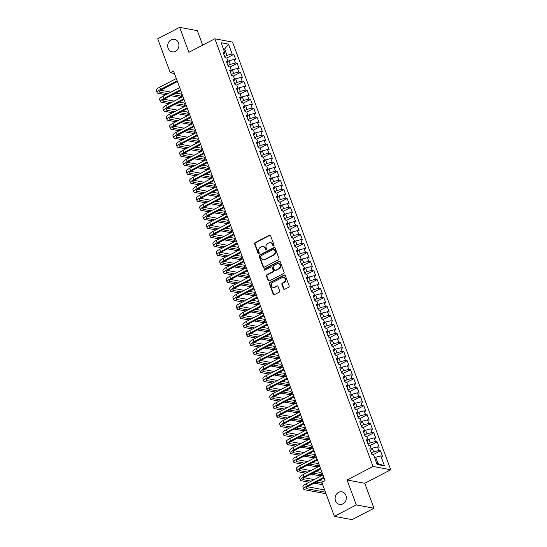 <?xml version="1.0" encoding="UTF-8"?>
<svg xmlns="http://www.w3.org/2000/svg" width="547" height="547" viewBox="0 0 547 547"><rect width="100%" height="100%" fill="white"/><g stroke="black" fill="none" stroke-linecap="round" stroke-linejoin="round"><path stroke-width="0.82" d="M273.705 245.965A0.684 0.602 -79.4 0 0 274.033 245.056L270.56 235.661A0.978 0.855 -79.4 0 0 269.439 235.189L255.093 242.656A0.978 0.855 -79.4 0 0 254.622 243.955L258.095 253.35A0.684 0.602 -79.4 0 0 258.881 253.685A0.684 0.602 -79.4 0 0 259.21 252.776L258.765 251.558A3.138 2.742 -79.4 0 1 260.269 247.401L261.459 246.779A3.138 2.742 -79.4 0 1 263.086 246.519A3.138 2.742 -79.4 0 1 265.056 248.283L265.507 249.494A0.684 0.602 -79.4 0 0 266.293 249.822A0.684 0.602 -79.4 0 0 266.621 248.912L266.177 247.702A3.138 2.742 -79.4 0 1 267.674 243.545L268.871 242.923A3.138 2.742 -79.4 0 1 270.498 242.663A3.138 2.742 -79.4 0 1 272.468 244.42L272.919 245.637A0.684 0.602 -79.4 0 0 273.705 245.965M338.579 492.348A6.393 5.586 -79.4 0 0 335.12 498.994A6.393 5.586 -79.4 0 0 339.537 504.402A6.393 5.586 -79.4 0 0 342.846 503.883A6.393 5.586 -79.4 0 0 346.306 497.237A6.393 5.586 -79.4 0 0 341.889 491.828A6.393 5.586 -79.4 0 0 338.579 492.348M171.184 39.815A6.393 5.586 -79.4 0 0 167.724 46.454A6.393 5.586 -79.4 0 0 172.141 51.862A6.393 5.586 -79.4 0 0 175.45 51.35A6.393 5.586 -79.4 0 0 178.91 44.704A6.393 5.586 -79.4 0 0 174.493 39.295A6.393 5.586 -79.4 0 0 171.184 39.815M283.544 288.871A0.978 0.855 -79.4 0 0 284.666 289.336L288.693 287.243A0.978 0.855 -79.4 0 0 289.158 285.944L285.302 275.51A0.978 0.855 -79.4 0 0 284.173 275.038L269.828 282.505A0.978 0.855 -79.4 0 0 269.363 283.804L273.22 294.238A0.978 0.855 -79.4 0 0 274.348 294.71L279.209 292.18A0.978 0.855 -79.4 0 0 279.674 290.881L278.026 286.416A0.978 0.855 -79.4 0 0 276.898 285.944L274.491 287.196A2.626 2.291 -79.4 0 1 272.741 282.464L282.184 277.555A2.626 2.291 -79.4 0 1 283.934 282.286L282.361 283.1A0.978 0.855 -79.4 0 0 281.89 284.399L283.544 288.871L284.016 288.96A0.978 0.855 -79.4 0 0 284.406 289.425M356.309 504.936L373.984 508.245L364.746 483.281L347.072 479.979L356.309 504.936L334.388 516.347L321.821 482.372L325.068 480.683L173.536 71.042L170.288 72.73L174.445 73.51M347.072 479.979L373.054 466.454L214.855 38.789L232.53 42.098L390.729 469.764L373.054 466.454M202.67 45.134L197.317 30.653L179.642 27.35L188.879 52.314L214.855 38.789M179.642 27.35L157.721 38.755L170.288 72.73M278.512 259.736A0.978 0.855 -79.4 0 0 278.984 258.437L275.127 248.003A0.978 0.855 -79.4 0 0 273.999 247.531L259.654 254.998A0.978 0.855 -79.4 0 0 259.182 256.297L263.045 266.731A0.978 0.855 -79.4 0 0 264.167 267.203L278.512 259.736M280.214 261.753L284.071 272.194A0.978 0.855 -79.4 0 1 283.606 273.493L269.261 280.953A0.978 0.855 -79.4 0 1 268.133 280.488L266.485 276.016A0.978 0.855 -79.4 0 1 266.95 274.717L272.768 271.695A0.978 0.855 -79.4 0 0 273.24 270.396L272.139 267.428A0.978 0.855 -79.4 0 0 271.018 266.957L264.96 270.109A0.684 0.602 -79.4 0 1 264.502 268.871L279.086 261.281A0.978 0.855 -79.4 0 1 280.214 261.753M226.718 58.037L233.836 54.331L232.14 54.016L228.475 44.102L221.118 42.728L224.783 52.642L223.087 52.321L225.084 57.729L226.779 58.05L228.113 61.654L226.417 61.332L228.42 66.741L230.116 67.062L231.449 70.666L229.754 70.344L231.75 75.753L233.446 76.067L234.779 79.677L233.084 79.356L235.087 84.764L236.783 85.079L238.116 88.682L236.42 88.368L238.417 93.776L240.112 94.091L241.446 97.694L239.75 97.38L241.753 102.788L243.449 103.103L244.782 106.706L243.087 106.391L245.083 111.8L246.779 112.114L248.112 115.718L246.417 115.403L248.42 120.805L250.116 121.126L251.449 124.73L249.753 124.415L251.75 129.817L253.446 130.138L254.779 133.742L253.083 133.427L255.087 138.829L256.782 139.15L258.116 142.753L256.42 142.432L258.416 147.84L260.119 148.162L261.452 151.765L259.75 151.444L261.753 156.852L263.449 157.167L264.782 160.777L263.086 160.456L265.083 165.864L266.786 166.179L268.119 169.782L266.416 169.467L268.42 174.876L270.115 175.19L271.449 178.794L269.753 178.479L271.75 183.888L273.452 184.202L274.785 187.806L273.09 187.491L275.086 192.9L276.782 193.214L278.115 196.817L276.42 196.503L278.423 201.905L280.119 202.226L281.452 205.829L279.756 205.515L281.753 210.916L283.449 211.238L284.782 214.841L283.086 214.527L285.09 219.928L286.785 220.25L288.119 223.853L286.423 223.532L288.419 228.94L290.115 229.261L291.448 232.865L289.753 232.543L291.756 237.952L293.452 238.266L294.785 241.877L293.089 241.555L295.086 246.964L296.782 247.278L298.115 250.882L296.419 250.567L298.423 255.975L300.118 256.29L301.452 259.893L299.756 259.579L301.753 264.987L303.448 265.302L304.782 268.905L303.086 268.591L305.089 273.999L306.785 274.314L308.118 277.917L306.423 277.602L308.419 283.011L310.115 283.325L311.448 286.929L309.752 286.614L311.756 292.016L313.452 292.337L314.785 295.941L313.089 295.626L315.086 301.028L316.781 301.349L318.115 304.952L316.419 304.631L318.422 310.04L320.118 310.361L321.451 313.964L319.756 313.643L321.752 319.051L323.448 319.366L324.781 322.976L323.086 322.655L325.089 328.063L326.785 328.378L328.118 331.988L326.422 331.667L328.419 337.075L330.115 337.39L331.448 340.993L329.752 340.678L331.755 346.087L333.451 346.401L334.785 350.005L333.089 349.69L335.085 355.099L336.781 355.413L338.114 359.017L336.419 358.702L338.422 364.111L340.118 364.425L341.451 368.028L339.755 367.714L341.752 373.116L343.448 373.437L344.781 377.04L343.085 376.726L345.089 382.127L346.784 382.449L348.118 386.052L346.422 385.731L348.418 391.139L350.114 391.461L351.447 395.064L349.752 394.743L351.755 400.151L353.451 400.466L354.784 404.076L353.088 403.754L355.085 409.163L356.781 409.477L358.114 413.088L356.418 412.766L358.422 418.175L360.117 418.489L361.451 422.093L359.755 421.778L361.752 427.186L363.447 427.501L364.781 431.104L363.085 430.79L365.088 436.198L366.784 436.513L368.117 440.116L366.422 439.802L368.418 445.21L370.114 445.525L371.447 449.128L369.751 448.813L371.755 454.215L373.451 454.536L377.115 464.451L384.473 465.825L377.977 463.548L375.645 457.244L374.64 457.764M233.836 54.331L235.832 59.739L234.137 59.425L235.47 63.028L230.314 64.361L227.99 65.572M230.055 67.049L237.166 63.343L235.47 63.028M237.166 63.343L239.169 68.751L237.473 68.437L238.807 72.04L233.644 73.373L231.319 74.583M233.384 76.06L240.502 72.354L238.807 72.04M240.502 72.354L242.499 77.763L240.803 77.448L242.136 81.052L236.981 82.385L234.656 83.595M236.721 85.072L243.832 81.366L242.136 81.052M243.832 81.366L245.835 86.775L244.14 86.453L245.473 90.064L240.311 91.397L237.986 92.607M240.051 94.077L247.169 90.378L245.473 90.064M247.169 90.378L249.165 95.787L247.47 95.465L248.803 99.075L243.647 100.402L241.323 101.619M243.388 103.089L250.499 99.39L248.803 99.075M250.499 99.39L252.502 104.798L250.806 104.477L252.14 108.08L246.977 109.414L244.653 110.624M246.718 112.101L253.835 108.402L252.14 108.08M253.835 108.402L255.832 113.81L254.136 113.489L255.47 117.092L250.314 118.425L247.989 119.636M250.054 121.113L257.165 117.414L255.47 117.092M257.165 117.414L259.169 122.815L257.473 122.501L258.806 126.104L253.644 127.437L251.319 128.648M253.384 130.124L260.502 126.425L258.806 126.104M260.502 126.425L262.498 131.827L260.803 131.512L262.136 135.116L256.981 136.449L254.656 137.659M256.721 139.136L263.832 135.43L262.136 135.116M263.832 135.43L265.835 140.839L264.139 140.524L265.473 144.128L260.31 145.461L257.986 146.671M260.051 148.148L267.168 144.442L265.473 144.128M267.168 144.442L269.165 149.851L267.469 149.536L268.803 153.139L263.647 154.473L261.322 155.683M263.387 157.16L270.498 153.454L268.803 153.139M270.498 153.454L272.502 158.862L270.806 158.548L272.139 162.151L266.977 163.485L264.652 164.695M266.717 166.172L273.835 162.466L272.139 162.151M273.835 162.466L275.832 167.874L274.136 167.553L275.469 171.163L270.314 172.496L267.989 173.707M270.054 175.177L277.165 171.478L275.469 171.163M277.165 171.478L279.168 176.886L277.473 176.565L278.806 180.175L273.644 181.501L271.319 182.719M273.384 184.189L280.502 180.489L278.806 180.175M280.502 180.489L282.498 185.898L280.802 185.577L282.136 189.18L276.98 190.513L274.656 191.723M276.72 193.2L283.831 189.501L282.136 189.18M283.831 189.501L285.835 194.91L284.139 194.588L285.472 198.192L280.31 199.525L277.985 200.735M280.05 202.212L287.168 198.513L285.472 198.192M287.168 198.513L289.165 203.915L287.469 203.6L288.802 207.204L283.647 208.537L281.322 209.747M283.387 211.224L290.498 207.525L288.802 207.204M290.498 207.525L292.501 212.927L290.806 212.612L292.139 216.215L286.977 217.549L284.652 218.759M286.717 220.236L293.835 216.53L292.139 216.215M293.835 216.53L295.831 221.938L294.136 221.624L295.469 225.227L290.313 226.561L287.989 227.771M290.054 229.248L297.165 225.542L295.469 225.227M297.165 225.542L299.168 230.95L297.472 230.636L298.806 234.239L293.643 235.572L291.319 236.783M293.383 238.26L300.501 234.554L298.806 234.239M300.501 234.554L302.498 239.962L300.802 239.648L302.135 243.251L296.98 244.584L294.655 245.794M296.72 247.271L303.831 243.565L302.135 243.251M303.831 243.565L305.835 248.974L304.139 248.659L305.472 252.263L300.31 253.596L297.985 254.806M300.05 256.283L307.168 252.577L305.472 252.263M307.168 252.577L309.164 257.986L307.469 257.664L308.802 261.275L303.647 262.601L301.322 263.818M303.387 265.288L310.498 261.589L308.802 261.275M310.498 261.589L312.501 266.998L310.805 266.676L312.139 270.28L306.983 271.613L304.652 272.823M306.717 274.3L313.834 270.601L312.139 270.28M313.834 270.601L315.831 276.009L314.135 275.688L315.469 279.291L310.313 280.625L307.988 281.835M310.053 283.312L317.164 279.613L315.469 279.291M317.164 279.613L319.168 285.014L317.472 284.7L318.805 288.303L313.65 289.637L311.318 290.847M313.383 292.324L320.501 288.625L318.805 288.303M320.501 288.625L322.498 294.026L320.802 293.712L322.135 297.315L316.98 298.648L314.655 299.859M316.72 301.335L323.831 297.636L322.135 297.315M323.831 297.636L325.834 303.038L324.139 302.723L325.472 306.327L320.316 307.66L317.985 308.87M320.05 310.347L327.168 306.641L325.472 306.327M327.168 306.641L329.164 312.05L327.468 311.735L328.802 315.339L323.646 316.672L321.321 317.882M323.386 319.359L330.497 315.653L328.802 315.339M330.497 315.653L332.501 321.062L330.805 320.747L332.138 324.35L326.983 325.684L324.651 326.894M326.716 328.371L333.834 324.665L332.138 324.35M333.834 324.665L335.831 330.073L334.135 329.759L335.468 333.362L330.313 334.696L327.988 335.906M330.053 337.383L337.164 333.677L335.468 333.362M337.164 333.677L339.167 339.085L337.472 338.764L338.805 342.374L333.649 343.701L331.318 344.918M333.383 346.388L340.501 342.689L338.805 342.374M340.501 342.689L342.497 348.097L340.802 347.776L342.135 351.379L336.979 352.712L334.655 353.923M336.72 355.4L343.831 351.7L342.135 351.379M343.831 351.7L345.834 357.109L344.138 356.788L345.472 360.391L340.316 361.724L337.984 362.934M340.049 364.411L347.167 360.712L345.472 360.391M347.167 360.712L349.164 366.114L347.468 365.799L348.801 369.403L343.646 370.736L341.321 371.946M343.386 373.423L350.497 369.724L348.801 369.403M350.497 369.724L352.5 375.126L350.805 374.811L352.138 378.415L346.983 379.748L344.651 380.958M346.716 382.435L353.834 378.736L352.138 378.415M353.834 378.736L355.83 384.138L354.135 383.823L355.468 387.426L350.312 388.76L347.988 389.97M350.053 391.447L357.164 387.741L355.468 387.426M357.164 387.741L359.167 393.149L357.471 392.835L358.805 396.438L353.649 397.772L351.318 398.982M353.383 400.459L360.5 396.753L358.805 396.438M360.5 396.753L362.497 402.161L360.801 401.847L362.135 405.45L356.979 406.783L354.654 407.994M356.719 409.471L363.83 405.765L362.135 405.45M363.83 405.765L365.834 411.173L364.138 410.859L365.471 414.462L360.316 415.795L357.984 417.005M360.049 418.482L367.167 414.776L365.471 414.462M367.167 414.776L369.163 420.185L367.468 419.864L368.801 423.474L363.646 424.807L361.321 426.017M363.386 427.487L370.497 423.788L368.801 423.474M370.497 423.788L372.5 429.197L370.804 428.875L372.138 432.479L366.982 433.812L364.651 435.022M366.716 436.499L373.833 432.8L372.138 432.479M373.833 432.8L375.83 438.209L374.134 437.887L375.468 441.491L370.312 442.824L367.987 444.034M370.052 445.511L377.163 441.812L375.468 441.491M377.163 441.812L379.167 447.22L377.471 446.899L378.804 450.502L373.649 451.836L371.317 453.046M373.382 454.523L380.5 450.824L378.804 450.502M380.5 450.824L382.503 456.225L380.801 455.911L384.473 465.825M371.447 449.128L370.442 450.673M380.801 455.911L375.645 457.244M368.117 440.116L367.105 441.661M373.649 451.836L372.316 448.232L371.31 448.752L370.326 446.099M377.471 446.899L372.316 448.232M364.781 431.104L363.776 432.65M370.312 442.824L368.979 439.22L367.974 439.74M374.134 437.887L368.979 439.22M361.451 422.093L360.439 423.638M366.982 433.812L365.649 430.209L364.644 430.735L363.659 428.075M370.804 428.875L365.649 430.209M358.114 413.088L357.109 414.626M363.646 424.807L362.312 421.197L361.307 421.723M367.468 419.864L362.312 421.197M354.784 404.076L353.772 405.614M360.316 415.795L358.982 412.185L357.977 412.712L356.993 410.052M364.138 410.859L358.982 412.185M351.447 395.064L350.442 396.602M356.979 406.783L355.646 403.18L354.641 403.7M360.801 401.847L355.646 403.18M348.118 386.052L347.106 387.597M353.649 397.772L352.316 394.168L351.311 394.688L350.326 392.028M357.471 392.835L352.316 394.168M344.781 377.04L343.776 378.586M350.312 388.76L348.979 385.156L347.974 385.676M354.135 383.823L348.979 385.156M341.451 368.028L340.439 369.574M346.983 379.748L345.649 376.145L344.644 376.664L343.66 374.011M350.805 374.811L345.649 376.145M338.114 359.017L337.109 360.562M343.646 370.736L342.313 367.133L341.307 367.652M347.468 365.799L342.313 367.133M334.785 350.005L333.773 351.55M340.316 361.724L338.983 358.121L337.978 358.641L336.993 355.988M344.138 356.788L338.983 358.121M331.448 340.993L330.443 342.538M336.979 352.712L335.646 349.109L334.641 349.636M340.802 347.776L335.646 349.109M328.118 331.988L327.106 333.526M333.649 343.701L332.316 340.097L331.311 340.624L330.326 337.964M337.472 338.764L332.316 340.097M324.781 322.976L323.776 324.515M330.313 334.696L328.979 331.085L327.974 331.612M334.135 329.759L328.979 331.085M321.451 313.964L320.439 315.503M326.983 325.684L325.65 322.08L324.644 322.6L323.66 319.94M330.805 320.747L325.65 322.08M318.115 304.952L317.11 306.498M323.646 316.672L322.313 313.069L321.308 313.588M327.468 311.735L322.313 313.069M314.785 295.941L313.773 297.486M320.316 307.66L318.983 304.057L317.978 304.576L316.993 301.923M324.139 302.723L318.983 304.057M311.448 286.929L310.443 288.474M316.98 298.648L315.646 295.045L314.641 295.565M320.802 293.712L315.646 295.045M308.118 277.917L307.106 279.462M313.65 289.637L312.316 286.033L311.311 286.553L310.327 283.9M317.472 284.7L312.316 286.033M304.782 268.905L303.776 270.45M310.313 280.625L308.98 277.021L307.975 277.541M314.135 275.688L308.98 277.021M301.452 259.893L300.44 261.439M306.983 271.613L305.65 268.009L304.645 268.536L303.66 265.876M310.805 266.676L305.65 268.009M298.115 250.882L297.11 252.427M303.647 262.601L302.313 258.998L301.308 259.524M307.469 257.664L302.313 258.998M294.785 241.877L293.773 243.415M300.31 253.596L298.977 249.986L297.978 250.512M304.139 248.659L298.977 249.986M291.448 232.865L290.443 234.403M296.98 244.584L295.647 240.981L294.642 241.5M300.802 239.648L295.647 240.981M288.119 223.853L287.107 225.398M293.643 235.572L292.31 231.969L291.312 232.489L290.327 229.829M297.472 230.636L292.31 231.969M284.782 214.841L283.777 216.386M290.313 226.561L288.98 222.957L287.975 223.477M294.136 221.624L288.98 222.957M281.452 205.829L280.44 207.375M286.977 217.549L285.643 213.945L284.645 214.465L283.661 211.812M290.806 212.612L285.643 213.945M278.115 196.817L277.11 198.363M283.647 208.537L282.314 204.934L281.308 205.453M287.469 203.6L282.314 204.934M274.785 187.806L273.773 189.351M280.31 199.525L278.977 195.922L277.979 196.441L276.994 193.788M284.139 194.588L278.977 195.922M271.449 178.794L270.444 180.339M276.98 190.513L275.647 186.91L274.642 187.436M280.802 185.577L275.647 186.91M268.119 169.782L267.107 171.327M273.644 181.501L272.31 177.898L271.312 178.425L270.327 175.765M277.473 176.565L272.31 177.898M264.782 160.777L263.777 162.315M270.314 172.496L268.98 168.886L267.975 169.413M274.136 167.553L268.98 168.886M261.452 151.765L260.44 153.304M266.977 163.485L265.644 159.881L264.645 160.401L263.661 157.741M270.806 158.548L265.644 159.881M258.116 142.753L257.111 144.292M263.647 154.473L262.314 150.869L261.309 151.389M267.469 149.536L262.314 150.869M254.779 133.742L253.774 135.287M260.31 145.461L258.977 141.858L257.979 142.377M264.139 140.524L258.977 141.858M251.449 124.73L250.444 126.275M256.981 136.449L255.647 132.846L254.642 133.365M260.803 131.512L255.647 132.846M248.112 115.718L247.107 117.263M253.644 127.437L252.311 123.834L251.312 124.354L250.328 121.701M257.473 122.501L252.311 123.834M244.782 106.706L243.777 108.251M250.314 118.425L248.981 114.822L247.976 115.342M254.136 113.489L248.981 114.822M241.446 97.694L240.441 99.239M246.977 109.414L245.644 105.81L244.646 106.337L243.661 103.677M250.806 104.477L245.644 105.81M238.116 88.682L237.111 90.228M243.647 100.402L242.314 96.798L241.309 97.325M247.47 95.465L242.314 96.798M234.779 79.677L233.774 81.216M240.311 91.397L238.977 87.787L237.979 88.313L236.995 85.653M244.14 86.453L238.977 87.787M231.449 70.666L230.444 72.204M236.981 82.385L235.648 78.775L234.642 79.301M240.803 77.448L235.648 78.775M228.113 61.654L227.108 63.192M233.644 73.373L232.311 69.77L231.313 70.289L230.328 67.63M237.473 68.437L232.311 69.77M224.783 52.642L223.778 54.187M230.314 64.361L228.981 60.758L227.976 61.278M234.137 59.425L228.981 60.758M334.388 516.347L352.063 519.65L373.984 508.245M364.746 483.281L390.729 469.764M376.692 463.309L377.977 463.548M223.641 49.565L224.646 49.039L223.361 48.799M232.14 54.016L226.978 55.35L224.653 56.56M226.978 55.35L224.646 49.039L228.475 44.102M273.603 246.013A0.684 0.602 -79.4 0 1 273.397 245.726L272.946 244.516A3.138 2.742 -79.4 0 0 270.977 242.752L270.498 242.663M263.086 246.519L263.565 246.608A3.138 2.742 -79.4 0 1 265.534 248.372L265.986 249.582A0.684 0.602 -79.4 0 0 266.191 249.87M270.177 235.196A0.978 0.855 -79.4 0 0 269.91 235.278L255.565 242.745A0.978 0.855 -79.4 0 0 255.1 244.044L258.574 253.446A0.684 0.602 -79.4 0 0 258.779 253.726M274.738 247.531A0.978 0.855 -79.4 0 0 274.478 247.62L260.133 255.087A0.978 0.855 -79.4 0 0 259.661 256.386L263.524 266.82A0.978 0.855 -79.4 0 0 263.907 267.285M274.368 249.555A0.684 0.602 -79.4 0 0 273.582 249.227L260.987 255.777A0.684 0.602 -79.4 0 0 260.659 256.687L261.138 257.972A3.138 2.742 -79.4 0 0 263.107 259.729A3.138 2.742 -79.4 0 0 264.734 259.469L273.336 254.991A3.138 2.742 -79.4 0 0 274.84 250.834L274.368 249.555L274.847 249.644A0.684 0.602 -79.4 0 0 274.416 249.261L273.938 249.165M263.107 259.729L263.586 259.818A3.138 2.742 -79.4 0 0 265.213 259.558L264.734 259.469M274.847 249.644L275.319 250.923A3.138 2.742 -79.4 0 1 273.815 255.08L265.213 259.558M271.524 266.881L272.003 266.97A0.978 0.855 -79.4 0 1 272.618 267.517L273.719 270.485A0.978 0.855 -79.4 0 1 273.247 271.784L267.428 274.806A0.978 0.855 -79.4 0 0 266.957 276.105L268.611 280.577A0.978 0.855 -79.4 0 0 268.994 281.042M279.825 261.288A0.978 0.855 -79.4 0 0 279.565 261.37L264.98 268.96A0.684 0.602 -79.4 0 0 264.857 270.156M278.806 268.55A2.626 2.291 -79.4 0 0 277.055 263.818L273.726 265.548A0.978 0.855 -79.4 0 0 273.261 266.847L274.355 269.815A0.978 0.855 -79.4 0 0 275.476 270.28L279.285 268.639A2.626 2.291 -79.4 0 0 278.888 263.695L278.409 263.606M274.97 270.362L275.449 270.45A0.978 0.855 -79.4 0 0 275.955 270.368L275.476 270.28M279.285 268.639L275.955 270.368M283.537 277.336L284.016 277.425A2.626 2.291 -79.4 0 1 284.413 282.375L282.84 283.189A0.978 0.855 -79.4 0 0 282.368 284.488L284.016 288.96M273.131 287.407L273.609 287.503A2.626 2.291 -79.4 0 0 274.97 287.284L274.491 287.196M277.637 285.951A0.978 0.855 -79.4 0 0 277.377 286.033L274.97 287.284M284.912 275.045A0.978 0.855 -79.4 0 0 284.652 275.127L270.307 282.594A0.978 0.855 -79.4 0 0 269.835 283.893L273.698 294.327A0.978 0.855 -79.4 0 0 274.081 294.792M226.178 57.934L225.72 57.558A2.646 0.725 159.7 0 0 225.022 57.565M227.99 61.271L226.991 58.618M165.85 94.734L158.042 93.27A7.494 2.058 -20.3 0 1 157.105 92.703L156.271 90.453A7.494 2.058 -20.3 0 1 159.717 87.185L176.312 78.542M157.105 92.703A7.494 2.058 -20.3 0 1 160.551 89.434L177.146 80.799M177.406 81.51L161.741 89.66A4.998 1.374 159.7 0 0 159.444 91.834A4.998 1.374 159.7 0 0 160.073 92.217L167.881 93.681M172.873 94.61L181.782 96.279L180.948 94.022L175.84 93.065M160.736 90.241L170.849 92.135M181.782 96.279L179.751 97.332L170.849 95.67M229.508 66.946L229.056 66.563A2.646 0.725 159.7 0 0 228.359 66.577M232.844 75.958L232.386 75.575A2.646 0.725 159.7 0 0 231.689 75.582M234.656 79.294L233.658 76.642M169.187 103.745L161.379 102.282A7.494 2.058 -20.3 0 1 160.435 101.715L159.601 99.465A7.494 2.058 -20.3 0 1 163.047 96.19L179.648 87.554M160.435 101.715A7.494 2.058 -20.3 0 1 163.881 98.446L180.476 89.811M180.742 90.515L165.078 98.672A4.998 1.374 159.7 0 0 162.78 100.846A4.998 1.374 159.7 0 0 163.409 101.229L171.218 102.686M176.209 103.622L185.118 105.291L184.284 103.034L179.17 102.077M164.073 99.253L174.178 101.147M185.118 105.291L183.088 106.344L174.178 104.675M172.517 112.757L164.709 111.294A7.494 2.058 -20.3 0 1 163.772 110.726L162.938 108.477A7.494 2.058 -20.3 0 1 166.384 105.202L182.978 96.566M163.772 110.726A7.494 2.058 -20.3 0 1 167.218 107.458L183.813 98.822M184.072 99.527L168.408 107.677A4.998 1.374 159.7 0 0 166.11 109.858A4.998 1.374 159.7 0 0 166.739 110.241L174.548 111.697M179.539 112.634L188.448 114.296L187.614 112.046L182.507 111.089M167.403 108.265L177.515 110.159M188.448 114.296L186.418 115.355L177.515 113.687M236.174 84.97L235.723 84.587A2.646 0.725 159.7 0 0 235.025 84.594M239.511 93.981L239.053 93.599A2.646 0.725 159.7 0 0 238.355 93.605M241.323 97.318L240.331 94.665M175.854 121.769L168.045 120.306A7.494 2.058 -20.3 0 1 167.102 119.738L166.267 117.482A7.494 2.058 -20.3 0 1 169.714 114.214L186.315 105.578M167.102 119.738A7.494 2.058 -20.3 0 1 170.548 116.47L187.142 107.834M187.409 108.538L171.744 116.689A4.998 1.374 159.7 0 0 169.447 118.87A4.998 1.374 159.7 0 0 170.076 119.253L177.884 120.709M182.876 121.646L191.785 123.307L190.951 121.058L185.836 120.101M170.739 117.277L180.845 119.171M191.785 123.307L189.754 124.367L180.845 122.699M179.184 130.781L171.375 129.318A7.494 2.058 -20.3 0 1 170.438 128.75L169.604 126.494A7.494 2.058 -20.3 0 1 173.05 123.225L189.645 114.59M170.438 128.75A7.494 2.058 -20.3 0 1 173.884 125.482L190.479 116.839M190.739 117.55L175.074 125.701A4.998 1.374 159.7 0 0 172.777 127.882A4.998 1.374 159.7 0 0 173.406 128.258L181.214 129.721M186.206 130.658L195.115 132.319L194.281 130.07L189.173 129.113M174.069 126.289L184.182 128.176M195.115 132.319L193.084 133.379L184.182 131.711M242.841 102.986L242.389 102.61A2.646 0.725 159.7 0 0 241.692 102.617M182.52 139.786L174.712 138.329A7.494 2.058 -20.3 0 1 173.768 137.762L172.934 135.506A7.494 2.058 -20.3 0 1 176.38 132.237L192.982 123.601M173.768 137.762A7.494 2.058 -20.3 0 1 177.214 134.487L193.809 125.851M194.076 126.562L178.411 134.712A4.998 1.374 159.7 0 0 176.113 136.894A4.998 1.374 159.7 0 0 176.743 137.27L184.551 138.733M189.542 139.67L198.452 141.331L197.617 139.082L192.503 138.124M177.406 135.3L187.512 137.188M198.452 141.331L196.421 142.391L187.512 140.723M246.177 111.998L245.719 111.622A2.646 0.725 159.7 0 0 245.022 111.629M247.989 115.342L246.998 112.689M185.85 148.798L178.042 147.341A7.494 2.058 -20.3 0 1 177.105 146.774L176.271 144.517A7.494 2.058 -20.3 0 1 179.717 141.249L196.311 132.613M177.105 146.774A7.494 2.058 -20.3 0 1 180.551 143.499L197.146 134.863M197.405 135.574L181.741 143.724A4.998 1.374 159.7 0 0 179.443 145.905A4.998 1.374 159.7 0 0 180.072 146.281L187.881 147.745M192.872 148.675L201.781 150.343L200.947 148.093L195.84 147.136M180.736 144.312L190.848 146.199M201.781 150.343L199.751 151.403L190.848 149.734M249.507 121.01L249.056 120.634A2.646 0.725 159.7 0 0 248.359 120.641M252.844 130.022L252.386 129.646A2.646 0.725 159.7 0 0 251.688 129.653M254.656 133.359L253.664 130.712M256.174 139.034L255.722 138.658A2.646 0.725 159.7 0 0 255.025 138.665M257.986 142.37L256.994 139.717M259.51 148.046L259.052 147.669A2.646 0.725 159.7 0 0 258.355 147.676M261.322 151.382L260.331 148.729M262.84 157.057L262.389 156.674A2.646 0.725 159.7 0 0 261.692 156.681M266.177 166.069L265.719 165.686A2.646 0.725 159.7 0 0 265.022 165.693M267.989 169.406L266.998 166.753M269.507 175.081L269.056 174.698A2.646 0.725 159.7 0 0 268.358 174.705M272.844 184.086L272.385 183.71A2.646 0.725 159.7 0 0 271.688 183.717M274.656 187.43L273.664 184.777M276.173 193.098L275.722 192.722A2.646 0.725 159.7 0 0 275.025 192.729M189.187 157.81L181.378 156.353A7.494 2.058 -20.3 0 1 180.435 155.779L179.601 153.529A7.494 2.058 -20.3 0 1 183.047 150.261L199.648 141.625M180.435 155.779A7.494 2.058 -20.3 0 1 183.881 152.51L200.475 143.875M200.742 144.586L185.077 152.736A4.998 1.374 159.7 0 0 182.78 154.917A4.998 1.374 159.7 0 0 183.409 155.293L191.218 156.757M196.209 157.686L205.118 159.355L204.284 157.098L199.17 156.148M184.072 153.324L194.178 155.211M205.118 159.355L203.087 160.408L194.178 158.746M192.517 166.821L184.708 165.365A7.494 2.058 -20.3 0 1 183.771 164.791L182.937 162.541A7.494 2.058 -20.3 0 1 186.383 159.273L202.978 150.637M183.771 164.791A7.494 2.058 -20.3 0 1 187.218 161.522L203.812 152.886M204.072 153.598L188.407 161.748A4.998 1.374 159.7 0 0 186.11 163.929A4.998 1.374 159.7 0 0 186.739 164.305L194.547 165.768M199.539 166.698L208.448 168.367L207.614 166.11L202.506 165.16M187.402 162.336L197.515 164.223M208.448 168.367L206.417 169.42L197.515 167.758M195.853 175.833L188.045 174.37A7.494 2.058 -20.3 0 1 187.101 173.802L186.267 171.553A7.494 2.058 -20.3 0 1 189.713 168.285L206.315 159.642M187.101 173.802A7.494 2.058 -20.3 0 1 190.547 170.534L207.142 161.898M207.409 162.609L191.744 170.76A4.998 1.374 159.7 0 0 189.447 172.941A4.998 1.374 159.7 0 0 190.076 173.317L197.884 174.78M202.875 175.71L211.785 177.378L210.951 175.122L205.836 174.165M190.739 171.341L200.845 173.235M211.785 177.378L209.754 178.431L200.845 176.77M199.183 184.845L191.375 183.382A7.494 2.058 -20.3 0 1 190.438 182.814L189.604 180.565A7.494 2.058 -20.3 0 1 193.05 177.29L209.645 168.654M190.438 182.814A7.494 2.058 -20.3 0 1 193.884 179.546L210.479 170.91M210.739 171.614L195.074 179.772A4.998 1.374 159.7 0 0 192.776 181.946A4.998 1.374 159.7 0 0 193.406 182.329L201.214 183.785M206.205 184.722L215.115 186.39L214.28 184.134L209.173 183.177M194.069 180.353L204.181 182.247M215.115 186.39L213.084 187.443L204.181 185.775M202.52 193.857L194.711 192.394A7.494 2.058 -20.3 0 1 193.768 191.826L192.934 189.577A7.494 2.058 -20.3 0 1 196.38 186.301L212.981 177.666M193.768 191.826A7.494 2.058 -20.3 0 1 197.214 188.558L213.809 179.922M214.075 180.626L198.411 188.777A4.998 1.374 159.7 0 0 196.113 190.958A4.998 1.374 159.7 0 0 196.742 191.341L204.551 192.797M209.542 193.734L218.451 195.395L217.617 193.146L212.503 192.188M197.405 189.365L207.511 191.259M218.451 195.395L216.421 196.455L207.511 194.787M205.85 202.869L198.041 201.405A7.494 2.058 -20.3 0 1 197.105 200.838L196.27 198.582A7.494 2.058 -20.3 0 1 199.717 195.313L216.311 186.677M197.105 200.838A7.494 2.058 -20.3 0 1 200.551 197.57L217.145 188.934M217.405 189.638L201.74 197.788A4.998 1.374 159.7 0 0 199.443 199.97A4.998 1.374 159.7 0 0 200.072 200.352L207.881 201.809M212.872 202.746L221.781 204.407L220.947 202.158L215.839 201.2M200.735 198.376L210.848 200.27M221.781 204.407L219.75 205.467L210.848 203.799M209.186 211.88L201.378 210.417A7.494 2.058 -20.3 0 1 200.434 209.85L199.6 207.593A7.494 2.058 -20.3 0 1 203.046 204.325L219.648 195.689M200.434 209.85A7.494 2.058 -20.3 0 1 203.881 206.581L220.475 197.946M220.742 198.65L205.077 206.8A4.998 1.374 159.7 0 0 202.78 208.981A4.998 1.374 159.7 0 0 203.409 209.364L211.217 210.821M216.209 211.757L225.118 213.419L224.284 211.169L219.169 210.212M204.072 207.388L214.178 209.282M225.118 213.419L223.087 214.479L214.178 212.81M212.516 220.885L204.708 219.429A7.494 2.058 -20.3 0 1 203.771 218.862L202.937 216.605A7.494 2.058 -20.3 0 1 206.383 213.337L222.978 204.701M203.771 218.862A7.494 2.058 -20.3 0 1 207.217 215.586L223.812 206.951M224.072 207.662L208.407 215.812A4.998 1.374 159.7 0 0 206.11 217.993A4.998 1.374 159.7 0 0 206.739 218.369L214.547 219.832M219.538 220.769L228.448 222.431L227.614 220.181L222.506 219.224M207.402 216.4L217.515 218.287M228.448 222.431L226.417 223.491L217.515 221.822M215.853 229.897L208.045 228.441A7.494 2.058 -20.3 0 1 207.101 227.873L206.267 225.617A7.494 2.058 -20.3 0 1 209.713 222.349L226.314 213.713M207.101 227.873A7.494 2.058 -20.3 0 1 210.547 224.598L227.142 215.962M227.408 216.674L211.744 224.824A4.998 1.374 159.7 0 0 209.446 227.005A4.998 1.374 159.7 0 0 210.075 227.381L217.884 228.844M222.875 229.774L231.784 231.443L230.95 229.193L225.836 228.236M210.739 225.412L220.844 227.299M231.784 231.443L229.754 232.502L220.844 230.834M279.51 202.11L279.052 201.734A2.646 0.725 159.7 0 0 278.355 201.74M281.322 205.453L280.331 202.8M219.19 238.909L211.374 237.453A7.494 2.058 -20.3 0 1 210.438 236.878L209.604 234.629A7.494 2.058 -20.3 0 1 213.05 231.36L229.644 222.725M210.438 236.878A7.494 2.058 -20.3 0 1 213.884 233.61L230.478 224.974M230.738 225.685L215.074 233.836A4.998 1.374 159.7 0 0 212.776 236.017A4.998 1.374 159.7 0 0 213.405 236.393L221.214 237.856M226.205 238.786L235.114 240.454L234.28 238.198L229.172 237.248M214.068 234.424L224.181 236.311M235.114 240.454L233.084 241.507L224.181 239.846M282.84 211.121L282.389 210.745A2.646 0.725 159.7 0 0 281.691 210.752M222.52 247.921L214.711 246.465A7.494 2.058 -20.3 0 1 213.768 245.89L212.933 243.641A7.494 2.058 -20.3 0 1 216.38 240.372L232.981 231.737M213.768 245.89A7.494 2.058 -20.3 0 1 217.214 242.622L233.808 233.986M234.075 234.697L218.41 242.847A4.998 1.374 159.7 0 0 216.113 245.029A4.998 1.374 159.7 0 0 216.742 245.405L224.55 246.868M229.542 247.798L238.451 249.466L237.617 247.21L232.502 246.259M217.405 243.436L227.511 245.323M238.451 249.466L236.42 250.519L227.511 248.858M286.177 220.133L285.719 219.757A2.646 0.725 159.7 0 0 285.021 219.764M287.989 223.47L286.997 220.824M225.856 256.933L218.041 255.47A7.494 2.058 -20.3 0 1 217.104 254.902L216.27 252.652A7.494 2.058 -20.3 0 1 219.716 249.384L236.311 240.748M217.104 254.902A7.494 2.058 -20.3 0 1 220.55 251.634L237.145 242.998M237.405 243.709L221.74 251.859A4.998 1.374 159.7 0 0 219.443 254.04A4.998 1.374 159.7 0 0 220.072 254.417L227.88 255.88M232.872 256.81L241.781 258.478L240.947 256.222L235.839 255.264M220.735 252.44L230.848 254.334M241.781 258.478L239.75 259.531L230.848 257.869M289.507 229.145L289.055 228.769A2.646 0.725 159.7 0 0 288.358 228.776M229.186 265.945L221.378 264.481A7.494 2.058 -20.3 0 1 220.434 263.914L219.6 261.664A7.494 2.058 -20.3 0 1 223.046 258.389L239.648 249.753M220.434 263.914A7.494 2.058 -20.3 0 1 223.88 260.645L240.475 252.01M240.742 252.714L225.077 260.871A4.998 1.374 159.7 0 0 222.779 263.045A4.998 1.374 159.7 0 0 223.408 263.428L231.217 264.885M236.208 265.821L245.118 267.49L244.283 265.233L239.169 264.276M224.072 261.452L234.178 263.346M245.118 267.49L243.087 268.543L234.178 266.874M292.843 238.157L292.385 237.774A2.646 0.725 159.7 0 0 291.688 237.781M294.655 241.494L293.664 238.841M232.523 274.956L224.708 273.493A7.494 2.058 -20.3 0 1 223.771 272.926L222.937 270.676A7.494 2.058 -20.3 0 1 226.383 267.401L242.977 258.765M223.771 272.926A7.494 2.058 -20.3 0 1 227.217 269.657L243.812 261.022M244.071 261.726L228.407 269.876A4.998 1.374 159.7 0 0 226.109 272.057A4.998 1.374 159.7 0 0 226.738 272.44L234.547 273.897M239.538 274.833L248.447 276.502L247.613 274.245L242.506 273.288M227.402 270.464L237.514 272.358M248.447 276.502L246.417 277.555L237.514 275.886M296.173 247.169L295.722 246.786A2.646 0.725 159.7 0 0 295.024 246.793M297.985 250.505L296.994 247.853M235.853 283.968L228.044 282.505A7.494 2.058 -20.3 0 1 227.101 281.937L226.267 279.681A7.494 2.058 -20.3 0 1 229.713 276.413L246.314 267.777M227.101 281.937A7.494 2.058 -20.3 0 1 230.547 278.669L247.141 270.033M247.408 270.738L231.743 278.888A4.998 1.374 159.7 0 0 229.446 281.069A4.998 1.374 159.7 0 0 230.075 281.452L237.883 282.908M242.875 283.845L251.784 285.507L250.95 283.257L245.842 282.3M230.738 279.476L240.844 281.37M251.784 285.507L249.753 286.566L240.844 284.898M299.51 256.181L299.052 255.798A2.646 0.725 159.7 0 0 298.354 255.805M301.322 259.517L300.33 256.864M239.189 292.98L231.374 291.517A7.494 2.058 -20.3 0 1 230.437 290.949L229.603 288.693A7.494 2.058 -20.3 0 1 233.049 285.425L249.644 276.789M230.437 290.949A7.494 2.058 -20.3 0 1 233.884 287.681L250.478 279.045M250.738 279.749L235.073 287.9A4.998 1.374 159.7 0 0 232.776 290.081A4.998 1.374 159.7 0 0 233.405 290.464L241.213 291.92M246.205 292.857L255.114 294.518L254.28 292.269L249.172 291.312M234.068 288.488L244.181 290.382M255.114 294.518L253.083 295.578L244.181 293.91M302.84 265.186L302.388 264.81A2.646 0.725 159.7 0 0 301.691 264.816M242.519 301.992L234.711 300.529A7.494 2.058 -20.3 0 1 233.767 299.961L232.933 297.705A7.494 2.058 -20.3 0 1 236.379 294.436L252.981 285.801M233.767 299.961A7.494 2.058 -20.3 0 1 237.213 296.686L253.808 288.05M254.075 288.761L238.41 296.912A4.998 1.374 159.7 0 0 236.113 299.093A4.998 1.374 159.7 0 0 236.742 299.469L244.55 300.932M249.541 301.869L258.451 303.53L257.616 301.281L252.509 300.324M237.405 297.5L247.511 299.387M258.451 303.53L256.42 304.59L247.511 302.922M306.176 274.197L305.718 273.821A2.646 0.725 159.7 0 0 305.021 273.828M307.988 277.541L306.997 274.888M245.856 310.997L238.041 309.54A7.494 2.058 -20.3 0 1 237.104 308.973L236.27 306.717A7.494 2.058 -20.3 0 1 239.716 303.448L256.311 294.812M237.104 308.973A7.494 2.058 -20.3 0 1 240.55 305.698L257.145 297.062M257.405 297.773L241.74 305.923A4.998 1.374 159.7 0 0 239.442 308.105A4.998 1.374 159.7 0 0 240.071 308.481L247.88 309.944M252.871 310.874L261.781 312.542L260.946 310.293L255.839 309.335M240.735 306.511L250.847 308.399M261.781 312.542L259.75 313.602L250.847 311.934M309.506 283.209L309.055 282.833A2.646 0.725 159.7 0 0 308.358 282.84M249.186 320.009L241.377 318.552A7.494 2.058 -20.3 0 1 240.434 317.985L239.6 315.728A7.494 2.058 -20.3 0 1 243.046 312.46L259.647 303.824M240.434 317.985A7.494 2.058 -20.3 0 1 243.88 314.71L260.475 306.074M260.741 306.785L245.077 314.935A4.998 1.374 159.7 0 0 242.779 317.116A4.998 1.374 159.7 0 0 243.408 317.492L251.217 318.956M256.208 319.886L265.117 321.554L264.283 319.298L259.175 318.347M244.071 315.523L254.177 317.41M265.117 321.554L263.086 322.607L254.177 320.945M312.843 292.221L312.385 291.845A2.646 0.725 159.7 0 0 311.687 291.852M314.655 295.565L313.663 292.912M252.523 329.02L244.707 327.564A7.494 2.058 -20.3 0 1 243.771 326.99L242.936 324.74A7.494 2.058 -20.3 0 1 246.382 321.472L262.977 312.836M243.771 326.99A7.494 2.058 -20.3 0 1 247.217 323.721L263.811 315.086M264.071 315.797L248.406 323.947A4.998 1.374 159.7 0 0 246.109 326.128A4.998 1.374 159.7 0 0 246.738 326.504L254.546 327.968M259.538 328.897L268.447 330.566L267.613 328.309L262.505 327.359M247.401 324.535L257.514 326.422M268.447 330.566L266.416 331.619L257.514 329.957M316.173 301.233L315.722 300.857A2.646 0.725 159.7 0 0 315.024 300.864M255.852 338.032L248.044 336.569A7.494 2.058 -20.3 0 1 247.1 336.002L246.266 333.752A7.494 2.058 -20.3 0 1 249.712 330.484L266.314 321.848M247.1 336.002A7.494 2.058 -20.3 0 1 250.547 332.733L267.141 324.097M267.408 324.809L251.743 332.959A4.998 1.374 159.7 0 0 249.446 335.14A4.998 1.374 159.7 0 0 250.075 335.516L257.883 336.979M262.875 337.909L271.784 339.578L270.95 337.321L265.842 336.371M250.738 333.54L260.844 335.434M271.784 339.578L269.753 340.631L260.844 338.969M319.51 310.245L319.051 309.869A2.646 0.725 159.7 0 0 318.354 309.875M321.321 313.581L320.33 310.928M259.189 347.044L251.374 345.581A7.494 2.058 -20.3 0 1 250.437 345.013L249.603 342.764A7.494 2.058 -20.3 0 1 253.049 339.489L269.644 330.853M250.437 345.013A7.494 2.058 -20.3 0 1 253.883 341.745L270.478 333.109M270.738 333.814L255.073 341.971A4.998 1.374 159.7 0 0 252.776 344.145A4.998 1.374 159.7 0 0 253.405 344.528L261.213 345.984M266.204 346.921L275.114 348.589L274.279 346.333L269.172 345.376M254.068 342.552L264.18 344.446M275.114 348.589L273.083 349.642L264.18 347.974M322.839 319.257L322.388 318.874A2.646 0.725 159.7 0 0 321.691 318.887M262.519 356.056L254.711 354.593A7.494 2.058 -20.3 0 1 253.767 354.025L252.933 351.776A7.494 2.058 -20.3 0 1 256.379 348.501L272.98 339.865M253.767 354.025A7.494 2.058 -20.3 0 1 257.213 350.757L273.808 342.121M274.074 342.825L258.41 350.983A4.998 1.374 159.7 0 0 256.112 353.157A4.998 1.374 159.7 0 0 256.741 353.54L264.55 354.996M269.541 355.933L278.45 357.601L277.616 355.345L272.509 354.388M257.405 351.564L267.51 353.458M278.45 357.601L276.42 358.654L267.51 356.986M326.176 328.268L325.718 327.885A2.646 0.725 159.7 0 0 325.021 327.892M327.988 331.605L326.997 328.952M265.856 365.068L258.04 363.605A7.494 2.058 -20.3 0 1 257.104 363.037L256.269 360.788A7.494 2.058 -20.3 0 1 259.716 357.512L276.31 348.877M257.104 363.037A7.494 2.058 -20.3 0 1 260.55 359.769L277.144 351.133M277.404 351.837L261.74 359.988A4.998 1.374 159.7 0 0 259.442 362.169A4.998 1.374 159.7 0 0 260.071 362.552L267.88 364.008M272.871 364.945L281.78 366.606L280.946 364.357L275.838 363.399M260.734 360.576L270.847 362.47M281.78 366.606L279.756 367.666L270.847 365.998M329.506 337.28L329.055 336.897A2.646 0.725 159.7 0 0 328.357 336.904M269.186 374.08L261.377 372.616A7.494 2.058 -20.3 0 1 260.434 372.049L259.599 369.793A7.494 2.058 -20.3 0 1 263.045 366.524L279.647 357.888M260.434 372.049A7.494 2.058 -20.3 0 1 263.88 368.781L280.474 360.145M280.741 360.849L265.076 368.999A4.998 1.374 159.7 0 0 262.779 371.181A4.998 1.374 159.7 0 0 263.408 371.563L271.216 373.02M276.208 373.957L285.117 375.618L284.283 373.369L279.175 372.411M264.071 369.587L274.177 371.481M285.117 375.618L283.086 376.678L274.177 375.01M332.843 346.292L332.385 345.909A2.646 0.725 159.7 0 0 331.687 345.916M334.655 349.629L333.663 346.976M272.522 383.091L264.707 381.628A7.494 2.058 -20.3 0 1 263.77 381.061L262.936 378.804A7.494 2.058 -20.3 0 1 266.382 375.536L282.977 366.9M263.77 381.061A7.494 2.058 -20.3 0 1 267.216 377.792L283.811 369.15M284.071 369.861L268.413 378.011A4.998 1.374 159.7 0 0 266.109 380.192A4.998 1.374 159.7 0 0 266.738 380.568L274.546 382.032M279.538 382.968L288.447 384.63L287.613 382.38L282.505 381.423M267.401 378.599L277.514 380.486M288.447 384.63L286.423 385.69L277.514 384.021M336.173 355.297L335.721 354.921A2.646 0.725 159.7 0 0 335.024 354.928M275.852 392.096L268.044 390.64A7.494 2.058 -20.3 0 1 267.1 390.073L266.266 387.816A7.494 2.058 -20.3 0 1 269.712 384.548L286.313 375.912M267.1 390.073A7.494 2.058 -20.3 0 1 270.546 386.797L287.148 378.162M287.407 378.873L271.743 387.023A4.998 1.374 159.7 0 0 269.445 389.204A4.998 1.374 159.7 0 0 270.074 389.58L277.883 391.043M282.874 391.973L291.783 393.642L290.949 391.392L285.842 390.435M270.738 387.611L280.843 389.498M291.783 393.642L289.753 394.702L280.843 393.033M339.509 364.309L339.051 363.933A2.646 0.725 159.7 0 0 338.354 363.94M341.321 367.652L340.33 364.999M279.189 401.108L271.374 399.652A7.494 2.058 -20.3 0 1 270.437 399.084L269.603 396.828A7.494 2.058 -20.3 0 1 273.049 393.56L289.643 384.924M270.437 399.084A7.494 2.058 -20.3 0 1 273.883 395.809L290.478 387.173M290.737 387.885L275.079 396.035A4.998 1.374 159.7 0 0 272.775 398.216A4.998 1.374 159.7 0 0 273.404 398.592L281.213 400.055M286.204 400.985L295.113 402.654L294.279 400.404L289.172 399.447M274.068 396.623L284.18 398.51M295.113 402.654L293.089 403.707L284.18 402.045M342.839 373.321L342.388 372.945A2.646 0.725 159.7 0 0 341.69 372.951M282.519 410.12L274.71 408.664A7.494 2.058 -20.3 0 1 273.767 408.089L272.932 405.84A7.494 2.058 -20.3 0 1 276.379 402.571L292.98 393.936M273.767 408.089A7.494 2.058 -20.3 0 1 277.213 404.821L293.814 396.185M294.074 396.896L278.409 405.047A4.998 1.374 159.7 0 0 276.112 407.228A4.998 1.374 159.7 0 0 276.741 407.604L284.549 409.067M289.541 409.997L298.45 411.665L297.616 409.409L292.508 408.459M277.404 405.635L287.51 407.522M298.45 411.665L296.419 412.718L287.51 411.057M346.176 382.332L345.718 381.956A2.646 0.725 159.7 0 0 345.02 381.963M347.988 385.669L346.996 383.023M285.855 419.132L278.04 417.676A7.494 2.058 -20.3 0 1 277.103 417.101L276.269 414.852A7.494 2.058 -20.3 0 1 279.715 411.583L296.31 402.948M277.103 417.101A7.494 2.058 -20.3 0 1 280.549 413.833L297.144 405.197M297.404 405.908L281.746 414.058A4.998 1.374 159.7 0 0 279.449 416.24A4.998 1.374 159.7 0 0 280.071 416.616L287.879 418.079M292.871 419.009L301.78 420.677L300.953 418.421L295.838 417.47M280.734 414.647L290.847 416.534M301.78 420.677L299.756 421.73L290.847 420.069M349.506 391.344L349.054 390.968A2.646 0.725 159.7 0 0 348.357 390.975M289.185 428.144L281.377 426.681A7.494 2.058 -20.3 0 1 280.433 426.113L279.599 423.863A7.494 2.058 -20.3 0 1 283.045 420.595L299.647 411.953M280.433 426.113A7.494 2.058 -20.3 0 1 283.879 422.845L300.481 414.209M300.741 414.92L285.076 423.07A4.998 1.374 159.7 0 0 282.778 425.245A4.998 1.374 159.7 0 0 283.408 425.628L291.216 427.091M296.207 428.021L305.117 429.689L304.282 427.433L299.175 426.475M284.071 423.651L294.177 425.545M305.117 429.689L303.086 430.742L294.177 429.08M352.842 400.356L352.384 399.973A2.646 0.725 159.7 0 0 351.687 399.987M354.654 403.693L353.663 401.04M292.522 437.156L284.707 435.692A7.494 2.058 -20.3 0 1 283.77 435.125L282.936 432.875A7.494 2.058 -20.3 0 1 286.382 429.6L302.976 420.964M283.77 435.125A7.494 2.058 -20.3 0 1 287.216 431.856L303.811 423.221M304.07 423.925L288.413 432.082A4.998 1.374 159.7 0 0 286.115 434.256A4.998 1.374 159.7 0 0 286.737 434.639L294.546 436.096M299.544 437.032L308.446 438.701L307.619 436.444L302.505 435.487M287.401 432.663L297.513 434.557M308.446 438.701L306.423 439.754L297.513 438.085M356.172 409.368L355.721 408.985A2.646 0.725 159.7 0 0 355.024 408.992M295.852 446.167L288.043 444.704A7.494 2.058 -20.3 0 1 287.1 444.137L286.266 441.887A7.494 2.058 -20.3 0 1 289.712 438.612L306.313 429.976M287.1 444.137A7.494 2.058 -20.3 0 1 290.546 440.868L307.147 432.233M307.407 432.937L291.742 441.087A4.998 1.374 159.7 0 0 289.445 443.268A4.998 1.374 159.7 0 0 290.074 443.651L297.883 445.108M302.874 446.044L311.783 447.706L310.949 445.456L305.841 444.499M290.737 441.675L300.843 443.569M311.783 447.706L309.752 448.766L300.843 447.097M359.509 418.38L359.051 417.997A2.646 0.725 159.7 0 0 358.353 418.004M361.321 421.716L360.329 419.064M299.188 455.179L291.373 453.716A7.494 2.058 -20.3 0 1 290.436 453.148L289.602 450.892A7.494 2.058 -20.3 0 1 293.048 447.624L309.643 438.988M290.436 453.148A7.494 2.058 -20.3 0 1 293.883 449.88L310.477 441.244M310.737 441.949L295.079 450.099A4.998 1.374 159.7 0 0 292.782 452.28A4.998 1.374 159.7 0 0 293.404 452.663L301.212 454.119M306.211 455.056L315.113 456.718L314.286 454.468L309.171 453.511M294.067 450.687L304.18 452.581M315.113 456.718L313.089 457.777L304.18 456.109M362.839 427.392L362.387 427.009A2.646 0.725 159.7 0 0 361.69 427.016M302.518 464.191L294.71 462.728A7.494 2.058 -20.3 0 1 293.766 462.16L292.932 459.904A7.494 2.058 -20.3 0 1 296.378 456.636L312.98 448M293.766 462.16A7.494 2.058 -20.3 0 1 297.212 458.892L313.814 450.249M314.074 450.96L298.409 459.111A4.998 1.374 159.7 0 0 296.112 461.292A4.998 1.374 159.7 0 0 296.741 461.668L304.549 463.131M309.54 464.068L318.45 465.729L317.616 463.48L312.508 462.523M297.404 459.699L307.51 461.586M318.45 465.729L316.419 466.789L307.51 465.121M366.175 436.397L365.717 436.021A2.646 0.725 159.7 0 0 365.02 436.027M367.987 439.74L366.996 437.087M305.855 473.196L298.04 471.74A7.494 2.058 -20.3 0 1 297.103 471.172L296.269 468.916A7.494 2.058 -20.3 0 1 299.715 465.647L316.31 457.012M297.103 471.172A7.494 2.058 -20.3 0 1 300.549 467.897L317.144 459.261M317.404 459.972L301.746 468.123A4.998 1.374 159.7 0 0 299.448 470.304A4.998 1.374 159.7 0 0 300.071 470.68L307.879 472.143M312.877 473.073L321.78 474.741L320.952 472.492L315.838 471.535M300.734 468.711L310.846 470.598M321.78 474.741L319.756 475.801L310.846 474.133M369.505 445.408L369.054 445.032A2.646 0.725 159.7 0 0 368.357 445.039M309.185 482.208L301.376 480.751A7.494 2.058 -20.3 0 1 300.433 480.184L299.599 477.928A7.494 2.058 -20.3 0 1 303.045 474.659L319.646 466.023M300.433 480.184A7.494 2.058 -20.3 0 1 303.879 476.909L320.48 468.273M320.74 468.984L305.076 477.134A4.998 1.374 159.7 0 0 302.778 479.316A4.998 1.374 159.7 0 0 303.407 479.692L311.216 481.155M316.207 482.085L322.121 483.192M304.07 477.722L314.176 479.61M319.174 480.546L323.708 481.394M322.696 484.738L314.176 483.145M372.842 454.42L372.384 454.044A2.646 0.725 159.7 0 0 371.687 454.051M374.654 457.764L373.663 455.111M326.026 493.75L304.706 489.763A7.494 2.058 -20.3 0 1 303.77 489.189L302.935 486.939A7.494 2.058 -20.3 0 1 306.382 483.671L322.976 475.035M303.77 489.189A7.494 2.058 -20.3 0 1 307.216 485.921L323.81 477.285M324.07 477.996L308.412 486.146A4.998 1.374 159.7 0 0 306.115 488.327A4.998 1.374 159.7 0 0 306.737 488.703L325.458 492.204M307.4 486.734L324.624 489.955M272.946 244.516L272.468 244.42M265.986 249.582L265.507 249.494M265.534 248.372L265.056 248.283M258.574 253.446L258.095 253.35M255.1 244.044L254.622 243.955M255.565 242.745L255.093 242.656M269.91 235.278L269.439 235.189M273.397 245.726L272.919 245.637M263.524 266.82L263.045 266.731M259.661 256.386L259.182 256.297M260.133 255.087L259.654 254.998M274.478 247.62L273.999 247.531M273.815 255.08L273.336 254.991M275.319 250.923L274.84 250.834M268.611 280.577L268.133 280.488M266.957 276.105L266.485 276.016M267.428 274.806L266.95 274.717M273.247 271.784L272.768 271.695M273.719 270.485L273.24 270.396M272.618 267.517L272.139 267.428M264.98 268.96L264.502 268.871M279.565 261.37L279.086 261.281M282.368 284.488L281.89 284.399M282.84 283.189L282.361 283.1M284.413 282.375L283.934 282.286M277.377 286.033L276.898 285.944M273.698 294.327L273.22 294.238M269.835 283.893L269.363 283.804M270.307 282.594L269.828 282.505M284.652 275.127L284.173 275.038M159.717 87.185L160.551 89.434M159.676 91.144L160.073 92.217M163.047 96.19L163.881 98.446M163.006 100.156L163.409 101.229M166.384 105.202L167.218 107.458M166.343 109.168L166.739 110.241M169.714 114.214L170.548 116.47M169.673 118.173L170.076 119.253M173.05 123.225L173.884 125.482M173.009 127.184L173.406 128.258M176.38 132.237L177.214 134.487M176.339 136.196L176.743 137.27M179.717 141.249L180.551 143.499M179.676 145.208L180.072 146.281M183.047 150.261L183.881 152.51M183.006 154.22L183.409 155.293M186.383 159.273L187.218 161.522M186.342 163.232L186.739 164.305M189.713 168.285L190.547 170.534M189.672 172.243L190.076 173.317M193.05 177.29L193.884 179.546M193.009 181.255L193.406 182.329M196.38 186.301L197.214 188.558M196.339 190.267L196.742 191.341M199.717 195.313L200.551 197.57M199.676 199.272L200.072 200.352M203.046 204.325L203.881 206.581M203.005 208.284L203.409 209.364M206.383 213.337L207.217 215.586M206.342 217.296L206.739 218.369M209.713 222.349L210.547 224.598M209.672 226.308L210.075 227.381M213.05 231.36L213.884 233.61M213.009 235.319L213.405 236.393M216.38 240.372L217.214 242.622M216.338 244.331L216.742 245.405M219.716 249.384L220.55 251.634M219.675 253.343L220.072 254.417M223.046 258.389L223.88 260.645M223.005 262.355L223.408 263.428M226.383 267.401L227.217 269.657M226.342 271.367L226.738 272.44M229.713 276.413L230.547 278.669M229.672 280.372L230.075 281.452M233.049 285.425L233.884 287.681M233.008 289.384L233.405 290.464M236.379 294.436L237.213 296.686M236.338 298.395L236.742 299.469M239.716 303.448L240.55 305.698M239.675 307.407L240.071 308.481M243.046 312.46L243.88 314.71M243.005 316.419L243.408 317.492M246.382 321.472L247.217 323.721M246.341 325.431L246.738 326.504M249.712 330.484L250.547 332.733M249.671 334.443L250.075 335.516M253.049 339.489L253.883 341.745M253.008 343.454L253.405 344.528M256.379 348.501L257.213 350.757M256.338 352.466L256.741 353.54M259.716 357.512L260.55 359.769M259.675 361.478L260.071 362.552M263.045 366.524L263.88 368.781M263.004 370.483L263.408 371.563M266.382 375.536L267.216 377.792M266.341 379.495L266.738 380.568M269.712 384.548L270.546 386.797M269.671 388.507L270.074 389.58M273.049 393.56L273.883 395.809M273.008 397.519L273.404 398.592M276.379 402.571L277.213 404.821M276.338 406.53L276.741 407.604M279.715 411.583L280.549 413.833M279.674 415.542L280.071 416.616M283.045 420.595L283.879 422.845M283.004 424.554L283.408 425.628M286.382 429.6L287.216 431.856M286.341 433.566L286.737 434.639M289.712 438.612L290.546 440.868M289.671 442.578L290.074 443.651M293.048 447.624L293.883 449.88M293.007 451.583L293.404 452.663M296.378 456.636L297.212 458.892M296.337 460.595L296.741 461.668M299.715 465.647L300.549 467.897M299.674 469.606L300.071 470.68M303.045 474.659L303.879 476.909M303.004 478.618L303.407 479.692M306.382 483.671L307.216 485.921M306.341 487.63L306.737 488.703"/></g></svg>
